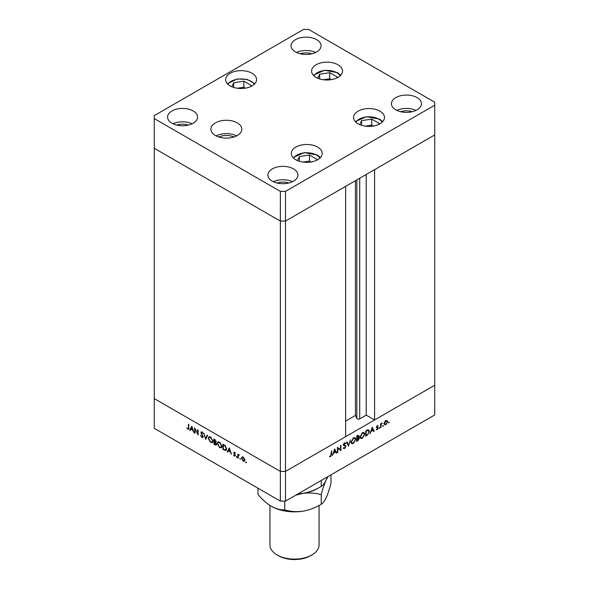 <?xml version="1.0" encoding="UTF-8"?>
<svg xmlns="http://www.w3.org/2000/svg" width="589" height="589" viewBox="0 0 589 589"><rect width="100%" height="100%" fill="white"/><g stroke="black" fill="none" stroke-linecap="round" stroke-linejoin="round"><path stroke-width="0.88" d="M285.496 191.373L434.734 105.21L434.734 102.243L308.651 29.45L303.504 29.45L154.266 115.613L154.266 118.58L280.349 191.373L285.496 191.373L285.496 221.081L280.349 221.081L285.496 221.081L285.496 471.399L345.64 436.677L345.64 186.36L285.496 221.081L434.734 134.925L374.589 169.647L374.589 419.964L366.225 415.135L359.702 418.897A1.701 0.979 180 0 1 357.302 418.897A1.701 0.979 180 0 1 356.86 418.455L355.447 415.414L345.64 421.076M374.589 419.964L434.734 385.235L434.734 414.95L285.496 501.106L280.349 501.106L154.266 428.321L154.266 398.606L280.349 471.399L280.349 501.106M434.734 105.21L434.734 385.235L285.496 471.399L280.349 471.399L154.266 398.606L154.266 148.295L280.349 221.081L154.266 148.295L154.266 118.58M280.349 191.373L280.349 471.399L285.496 471.399L285.496 501.106M355.447 415.414L355.447 180.698M366.225 415.135L366.225 174.477M195.033 429.204L195.033 433.283L194.628 433.048L194.628 427.85L197.69 433.71L197.69 429.617L198.095 429.852L198.095 435.05L195.276 428.991M201.46 432.311L201.917 431.928L203.117 433.497L201.872 432.429L201.21 432.709L203.176 436.707L202.815 437.472L201.887 437.377L200.518 435.448L201.887 436.839L202.771 436.471L201.055 433.438L201.107 431.825M201.887 436.839L203.117 436.272M202.277 432.201L201.21 432.709M205.716 439.453L203.75 433.121L205.686 438.334L207.188 435.102L207.623 435.352L205.716 439.453M210.626 442.42L208.256 438.341L208.948 436.766L210.59 436.935L212.99 441.051L212.298 442.597L210.626 442.42L211.164 442.111M219.631 447.618L217.26 443.539L217.952 441.971L219.594 442.133L221.994 446.248L221.302 447.795L219.631 447.618L220.168 447.316M227.192 451.851L229.386 447.912L231.462 454.318L230.358 452.013L228.311 450.835L227.626 452.102L227.192 451.851L229.519 448.339M246.092 462.829L245.716 462.181L246.092 461.967L246.467 462.615L246.092 462.829M245.716 462.181L246.092 461.967L245.716 462.181M242.027 457.027L243.154 457.197L244.406 458.544L244.855 460.156L244.339 461.275L243.154 461.128L241.446 458.19L241.969 457.057M240.268 459.464L239.892 458.816L240.268 458.595L240.268 459.464M239.892 458.816L240.268 458.595L239.892 458.816M238.214 458.213L237.809 457.984L237.809 454.178L238.214 454.973L239.37 455.142L238.287 455.672L238.214 458.213M238.67 454.708L238.214 454.973L239.016 454.811M239.281 455.039L238.287 455.672M236.631 457.366L236.255 456.718L236.631 456.497L237.006 457.145L236.631 457.366M236.255 456.718L236.631 456.497L236.255 456.718M234.451 453.015L234.297 452.337L233.656 452.713L234.488 452.197L235.328 453.221L234.061 452.926L235.386 455.547L234.422 456.092L233.48 455.032L234.4 455.614L234.982 455.334L233.656 452.713L234.488 452.197M234.82 452.47L234.061 452.926M235.386 455.547L234.422 456.092L234.908 455.614M234.4 455.614L235.328 455.135M226.61 448.98L225.977 450.533L222.914 449.385L222.914 444.18L225.256 445.718L226.61 448.98M215.132 444.886L213.91 444.18L213.91 438.982L216.222 441.603L215.699 442.413L216.568 444.239L216.2 445.048L215.132 444.886L215.721 444.54M189.665 430.184L191.8 426.215L193.936 432.65L192.831 430.345L190.792 429.167L190.107 430.441L189.665 430.184L191.999 426.679M187.832 428.726L188.451 427.747L188.451 424.286L188.855 424.522L188.546 429.344L186.72 428.019L187.832 428.726L188.885 428.394M337.836 448.236L337.836 452.323L337.431 452.551L337.431 447.353L340.494 449.679L340.494 445.586L340.898 445.358L340.898 450.556L337.431 448.001M344.918 445.284L345.979 446.344L344.69 448.494L343.321 448.148L343.704 447.669L344.69 447.964L345.574 446.572L343.608 444.864L344.72 443.016L345.92 443.2L345.552 443.731L344.675 443.576L344.013 444.614L345.522 445.505M343.74 448.59L343.321 448.148M343.704 447.669L344.69 447.964M345.412 446.153L343.866 445.512M345.552 443.731L344.293 443.348M343.674 444.415L344.315 445.115M348.519 446.153L346.553 442.089L346.987 441.838L348.489 445.07L350.426 439.858L348.416 446.094M353.429 443.451L351.743 443.627L351.059 442.111L353.393 438.002L355.115 437.811L355.793 439.35L353.429 443.451L352.914 443.149M362.434 438.253L360.748 438.43L360.063 436.913L362.404 432.805L364.12 432.613L364.797 434.152L362.434 438.253L361.918 437.951M369.995 433.754L372.189 427.29L374.265 431.288L373.824 431.546L373.161 430.257L371.114 431.442L369.995 433.754M388.843 422.939L388.468 422.725L388.843 422.077L389.219 422.291L388.843 422.939L388.468 422.725L388.843 422.939M388.843 422.077L389.219 422.291L388.843 422.077M384.19 423.668L384.646 422.063L385.898 420.708L387.15 420.612L387.599 421.702L385.898 424.64L384.705 424.787L384.19 423.668M383.012 426.303L382.636 426.09L383.012 425.442L383.387 425.656L383.012 426.303L382.636 426.09L383.012 426.303M383.012 425.442L383.387 425.656L383.012 425.442M381.017 427.393L380.612 427.621L380.612 423.822L381.017 423.587L381.017 424.146L382.173 422.99L381.09 424.765L381.017 427.393L380.612 427.158M379.434 428.372L379.058 428.159L379.434 427.504L379.809 427.724L379.434 428.372L379.058 428.159L379.434 428.372M379.434 427.504L379.809 427.724L379.434 427.504M376.459 427.15L377.291 425.678L378.131 425.729L376.864 426.9L378.19 427.989L377.225 429.646L376.283 429.675L377.785 428.247L376.459 427.15M377.858 426.215L376.953 425.95M376.481 426.892L377.807 427.364M376.621 429.212L377.203 429.19M377.674 427.945L376.607 427.651M369.413 431.553L367.116 435.418L365.717 436.221L365.717 431.023L368.059 429.86L368.788 429.97L369.413 431.553L368.972 431.295M358.208 437.413L359.371 438.415L357.935 440.719L356.713 441.419L356.713 436.221L358.708 435.455L359.025 436.177L358.502 437.583L359.032 437.634M332.468 455.422L334.662 448.951L336.739 452.956L336.304 453.206L335.634 451.925L333.595 453.103L332.468 455.422M330.635 456.077L331.659 450.688L331.659 454.2L330.613 456.622L329.523 456.652L330.635 456.077M387.098 421.415L387.599 421.702M385.405 424.352L385.898 424.64M387.194 421.938L386.811 421.091L385.898 421.172L384.595 423.439L384.978 424.279L385.898 424.176L387.194 421.938M385.53 420.958L385.898 421.172M384.227 423.226L384.595 423.439M380.612 423.918L381.017 424.146M381.539 423.285L381.952 423.52M380.612 424.492L381.09 424.765M377.122 425.788L377.667 426.105M376.746 426.753L378.19 427.989M376.518 429.234L377.225 429.646M376.459 427.246L377.608 427.909M376.496 427.452L377.174 427.842M373.448 430.817L374.265 431.288M372.697 429.992L373.161 430.257M372.947 429.852L372.152 428.321L371.335 430.78L372.947 429.852M367.992 429.874L368.096 430.309M366.122 431.325L366.122 435.455L367.926 434.284L369.008 431.789L367.823 430.485L365.717 431.089M365.717 435.219L366.122 435.455M367.256 430.161L368.515 430.552L367.227 429.815M363.347 432.459L363.479 432.959M364.341 433.887L364.797 434.152M360.726 437.715L360.232 437.841M364.392 434.387L363.855 433.173L362.419 433.327L360.468 436.677L361.005 437.87L362.419 437.73L364.392 434.387M361.992 433.084L362.419 433.327M360.093 436.456L360.468 436.677M357.921 435.543L359.025 436.177M358.083 437.546L359.371 438.415M357.471 440.454L357.935 440.719M357.206 435.941L357.67 436.206L357.118 436.523L357.118 438.187L358.62 436.42L357.162 435.271M356.713 436.287L357.118 436.523M358.62 436.42L357.67 436.206M356.713 437.958L357.118 438.187M357.383 438.569L357.118 440.653L358.966 438.643L356.713 438.179M356.713 438.488L357.118 438.724M357.7 437.841L358.966 438.643M356.713 440.425L357.118 440.653M354.335 437.664L354.475 438.157M355.336 439.092L355.793 439.35M351.721 442.913L351.221 443.038M355.388 439.585L354.85 438.378L353.415 438.525L351.464 441.875L352.001 443.075L353.415 442.928L355.388 439.585M352.988 438.282L353.415 438.525M351.088 441.662L351.464 441.875M347.738 444.636L348.489 445.07M343.564 447.846L344.69 448.494M344.123 445.409L343.313 445.056L344.123 445.409M343.615 444.71L344.248 445.078M344.624 445.21L345.979 446.344M337.431 452.087L337.836 452.323M337.431 447.522L340.494 449.679M339.61 449.171L339.61 449.65M340.324 450.224L340.898 450.556M335.929 452.485L336.739 452.956M335.17 451.66L335.634 451.925M335.421 451.513L334.626 449.989L333.816 452.44L335.421 451.513M329.759 456.129L330.613 456.622M244.626 461.01L243.927 460.834M243.647 460.848L243.154 461.128M241.946 457.903L241.446 458.19M242.094 457.822L242.543 456.733M244.818 459.714L244.45 459.928L243.154 457.668L242.234 457.579L241.851 458.426L243.154 460.664L244.847 460.296M243.043 457.138L242.234 457.579M243.522 457.454L243.154 457.668M244.074 460.775L244.45 459.928M238.214 457.749L237.809 457.984M238.457 455.304L238.457 454.833M228.775 450.563L228.311 450.835M230.144 451.351L229.349 448.906L228.532 450.423L230.446 451.181M223.378 449.112L222.914 449.385M226.272 450.268L225.329 450.018M223.783 444.68L223.319 444.953L223.319 449.083L225.123 449.989L226.588 449.37M225.396 445.866L223.319 444.953M226.588 448.524L226.205 448.744L225.02 446.079M225.123 449.989L226.205 448.744M217.716 443.274L217.26 443.539M217.923 442.795L218.313 441.838M221.597 447.559L220.492 447.368M221.965 445.792L221.589 446.013L219.616 442.678L218.21 442.538L217.665 443.767L219.616 447.08L221.059 447.235L221.972 446.617M219.425 442.037L218.21 442.538M220.043 442.435L219.616 442.678M221.059 447.235L221.589 446.013M214.374 443.915L213.91 444.18M216.465 444.761L215.81 444.533M216.067 442.28L215.228 441.735M214.867 440.064L214.315 439.747L214.315 441.419L215.817 441.382L214.867 440.064L215.287 439.821M214.779 439.482L214.315 439.747M216.17 441.176L215.603 441.846L216.251 441.478M214.58 442.103L214.315 443.885L216.163 444.01L214.58 442.103L215.073 441.824M214.779 441.684L214.315 441.949M216.516 443.804L215.935 444.489L216.575 444.113M208.705 438.076L208.256 438.341M208.918 437.598L209.301 436.64M212.592 442.361L211.488 442.162M212.96 440.594L212.585 440.815L210.612 437.48L209.205 437.34L208.661 438.569L210.612 441.875L212.055 442.037L212.968 441.419M210.42 436.839L209.205 437.34M211.039 437.229L210.612 437.48M212.055 442.037L212.585 440.815M206.143 438.525L206.025 438.135M207.556 435.315L205.686 438.334M203.08 437.193L201.887 437.377M202.513 432.061L201.858 432.341M195.033 432.819L194.628 433.048M198.095 433.475L197.69 433.71M191.256 428.902L190.792 429.167M192.618 429.69L191.823 427.246L191.013 428.763L192.92 429.514M188.782 429.013L187.81 429.248M316.33 160.436L316.86 159.288L309.461 155.017L299.359 156.586L297.504 160.583M299.359 161.268L299.359 156.586M311.058 162.004L309.461 161.084L302.974 162.085M309.461 161.084L309.461 155.017M378.58 124.5L379.11 123.351L371.711 119.081L361.609 120.642L359.754 124.64M361.609 125.324L361.609 120.642M373.308 126.061L371.711 125.14L365.224 126.142M371.711 125.14L371.711 119.081M336.613 78.087L337.144 76.938L329.744 72.668L319.643 74.229L317.788 78.227M319.643 78.919L319.643 74.229M331.342 79.648L329.744 78.727L323.265 79.736M329.744 78.727L329.744 72.668M250.678 86.598L251.216 85.449L243.817 81.179L233.715 82.74L231.86 86.738M233.715 87.43L233.715 82.74M245.414 88.166L243.817 87.238L237.33 88.247M243.817 87.238L243.817 81.179M233.936 136.987A12.281 7.09 0 0 0 218.799 136.987M358.068 123.8A15.469 8.931 180 0 1 353.54 117.483A15.469 8.931 180 0 1 363.089 109.237A15.469 8.931 180 0 1 379.942 111.174A15.469 8.931 180 0 1 384.47 117.483A15.469 8.931 180 0 1 374.921 125.737A15.469 8.931 180 0 1 358.068 123.8M295.818 159.737A15.469 8.931 180 0 1 291.29 153.427A15.469 8.931 180 0 1 300.839 145.174A15.469 8.931 180 0 1 317.692 147.11A15.469 8.931 180 0 1 322.22 153.427A15.469 8.931 180 0 1 312.671 161.673A15.469 8.931 180 0 1 295.818 159.737M236.616 135.882A15.469 8.931 0 0 0 216.111 135.882M215.434 135.514A15.469 8.931 180 0 1 210.899 129.197A15.469 8.931 180 0 1 220.448 120.951A15.469 8.931 180 0 1 237.301 122.887A15.469 8.931 180 0 1 241.829 129.197A15.469 8.931 180 0 1 232.287 137.451A15.469 8.931 180 0 1 215.434 135.514M230.174 85.898A15.469 8.931 180 0 1 225.646 79.589A15.469 8.931 180 0 1 235.188 71.335A15.469 8.931 180 0 1 252.048 73.272A15.469 8.931 180 0 1 256.576 79.589A15.469 8.931 180 0 1 247.027 87.835A15.469 8.931 180 0 1 230.174 85.898M316.102 77.387A15.469 8.931 180 0 1 311.574 71.078A15.469 8.931 180 0 1 321.123 62.824A15.469 8.931 180 0 1 337.976 64.761A15.469 8.931 180 0 1 342.503 71.078A15.469 8.931 180 0 1 332.962 79.324A15.469 8.931 180 0 1 316.102 77.387M417.041 97.597A15.012 8.666 0 0 0 400.682 95.72A15.012 8.666 0 0 0 391.42 103.723A15.012 8.666 0 0 0 395.815 109.856A15.012 8.666 0 0 0 412.167 111.733A15.012 8.666 0 0 0 421.437 103.723A15.012 8.666 0 0 0 417.041 97.597M415.981 110.408A15.012 8.666 0 0 0 396.876 110.408M193.185 110.968A15.012 8.666 0 0 0 176.833 109.09A15.012 8.666 0 0 0 167.563 117.093A15.012 8.666 0 0 0 171.959 123.226A15.012 8.666 0 0 0 188.318 125.104A15.012 8.666 0 0 0 197.58 117.093A15.012 8.666 0 0 0 193.185 110.968M192.124 123.778A15.012 8.666 0 0 0 173.019 123.778M316.691 39.662A15.012 8.666 0 0 0 300.331 37.784A15.012 8.666 0 0 0 291.069 45.787A15.012 8.666 0 0 0 295.464 51.92A15.012 8.666 0 0 0 311.824 53.798A15.012 8.666 0 0 0 321.086 45.787A15.012 8.666 0 0 0 316.691 39.662M315.63 52.473A15.012 8.666 0 0 0 296.525 52.473M293.536 168.903A15.012 8.666 0 0 0 277.176 167.026A15.012 8.666 0 0 0 267.914 175.029A15.012 8.666 0 0 0 272.309 181.162A15.012 8.666 0 0 0 288.669 183.039A15.012 8.666 0 0 0 297.931 175.029A15.012 8.666 0 0 0 293.536 168.903M292.475 181.714A15.012 8.666 0 0 0 273.37 181.714M277.183 183.039A10.919 6.302 180 0 1 288.662 183.039M311.817 53.798A10.919 6.302 0 0 0 300.338 53.798M188.311 125.104A10.919 6.302 0 0 0 176.833 125.104M400.689 111.733A10.919 6.302 180 0 1 412.167 111.733M311.868 554.963L310.58 555.707A22.743 13.127 180 0 1 278.42 555.707L277.132 554.963A24.561 14.18 0 0 0 311.868 554.963A24.561 14.18 0 0 0 319.061 544.935L319.061 505.458M327.432 476.899L326.137 480.006C324.414 483.554 322.787 485.689 321.241 486.418L321.241 480.469M321.241 486.418C315.557 489.879 309.468 492.198 302.974 493.376L298.13 493.81M318.973 487.677A32.748 18.907 180 0 1 302.974 493.376A32.748 18.907 180 0 1 297.953 493.913M295.774 495.18L302.974 493.376C309.394 492.544 315.476 492.978 321.241 494.686C322.765 488.818 324.392 483.922 326.137 480.006L328.066 476.53M331.025 474.822L331.025 483.149C329.501 489.025 327.874 493.913 326.137 497.83C324.414 501.379 322.787 503.514 321.241 504.243C315.557 507.703 309.468 510.03 302.974 511.2A32.748 18.907 180 0 1 271.345 506.312C266.618 503.411 262.157 499.465 257.975 494.451L257.975 488.193M302.974 511.2C296.561 512.04 290.473 511.598 284.715 509.89C280.519 510.059 276.057 508.867 271.345 506.312M284.715 509.89L284.715 501.106M321.241 504.243L321.241 494.686M269.939 505.45L269.939 544.935A24.561 14.18 0 0 0 277.132 554.963L278.42 555.707M356.86 418.455L356.86 179.881M359.702 418.897L359.702 178.239M380.612 425.876L381.017 426.112M366.652 435.153L367.116 435.418M365.983 430.876L366.439 431.141M343.681 445.269L344.602 445.792M331.254 453.964L331.659 454.2M224.829 449.893L224.313 450.187M224.092 444.864L223.636 445.129M188.855 427.511L188.451 427.747M319.93 158.102A14.011 8.091 0 0 0 316.661 155.135A14.011 8.091 0 0 0 293.58 158.102M382.18 122.166A14.011 8.091 0 0 0 378.911 119.192A14.011 8.091 0 0 0 355.83 122.166M340.214 75.753A14.011 8.091 0 0 0 336.945 72.786A14.011 8.091 0 0 0 313.863 75.753M254.286 84.264A14.011 8.091 0 0 0 237.485 79.198A14.011 8.091 0 0 0 227.936 84.264M386.811 421.091L385.523 420.347M384.978 424.279L383.689 423.543M377.763 426.149L377.129 425.781M377.019 427.216L376.481 426.9M377.645 427.923L376.356 427.18M363.855 433.173L362.566 432.436M361.005 437.87L359.717 437.134M358.738 438.15L357.449 437.413M354.85 438.378L353.562 437.634M352.001 443.075L350.713 442.332M344.035 447.993L343.63 447.758M345.235 446.028L343.947 445.284M345.279 443.524L343.998 442.788M344.278 445.093L342.989 444.349M238.552 455.223L239.193 454.855M234.194 452.632L234.842 452.264M234.827 455.658L235.475 455.29M202.557 436.928L203.205 436.552M201.364 432.363L202.012 431.995M320.46 157.558L317.39 155.062L304.241 152.625L293.05 157.558M382.71 121.621L379.64 119.125L366.491 116.681L355.3 121.621M340.744 75.208L337.674 72.712L324.524 70.268L313.333 75.208M254.816 83.719L247.365 79.456L237.264 78.948L227.406 83.719"/></g></svg>
